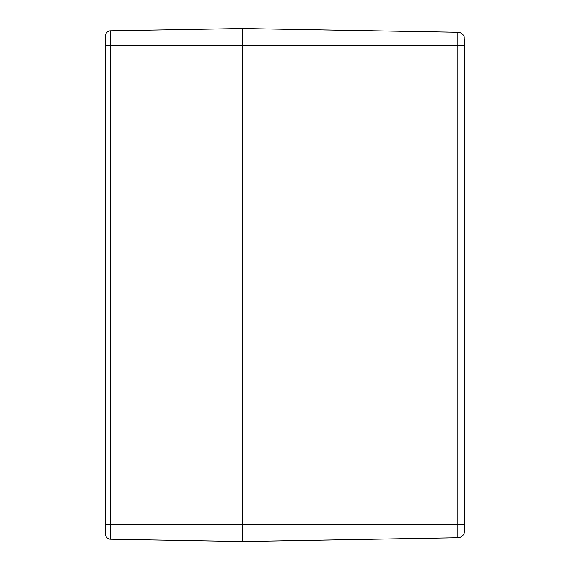 <?xml version="1.0" encoding="UTF-8"?>
<svg xmlns="http://www.w3.org/2000/svg" width="570" height="570" viewBox="0 0 570 570"><rect width="100%" height="100%" fill="white"/><g stroke="black" fill="none" stroke-linecap="round" stroke-linejoin="round"><path stroke-width="0.85" d="M464.55 39.102L464.55 61.674L464.165 36.836A6.84 6.84 0 0 0 457.831 32.262L242.25 28.5L242.25 45.6L242.25 28.5L110.487 30.801A5.13 5.13 0 0 0 105.45 35.931L105.45 534.069A5.13 5.13 0 0 0 110.487 539.199L110.487 30.801A5.13 5.13 0 0 0 105.45 35.931L105.45 45.6L242.25 45.6L242.25 524.4L242.25 45.6L457.831 45.6L457.831 537.738A6.84 6.84 0 0 0 464.165 533.164L464.55 513.121L464.55 56.879L463.98 36.366A6.84 6.84 0 0 0 457.831 32.262L457.831 45.6L464.165 45.6M464.55 530.898L464.55 508.326L464.55 530.898L463.98 533.634A6.84 6.84 0 0 1 457.831 537.738L242.25 541.5L242.25 524.4L242.25 541.5L110.487 539.199A5.13 5.13 0 0 1 105.45 534.069A5.13 5.13 0 0 0 110.487 539.199M464.55 61.674L464.55 508.326M105.45 524.4L464.165 524.4M463.98 36.366L463.98 36.366A6.84 6.84 0 0 0 457.831 32.262"/></g></svg>
